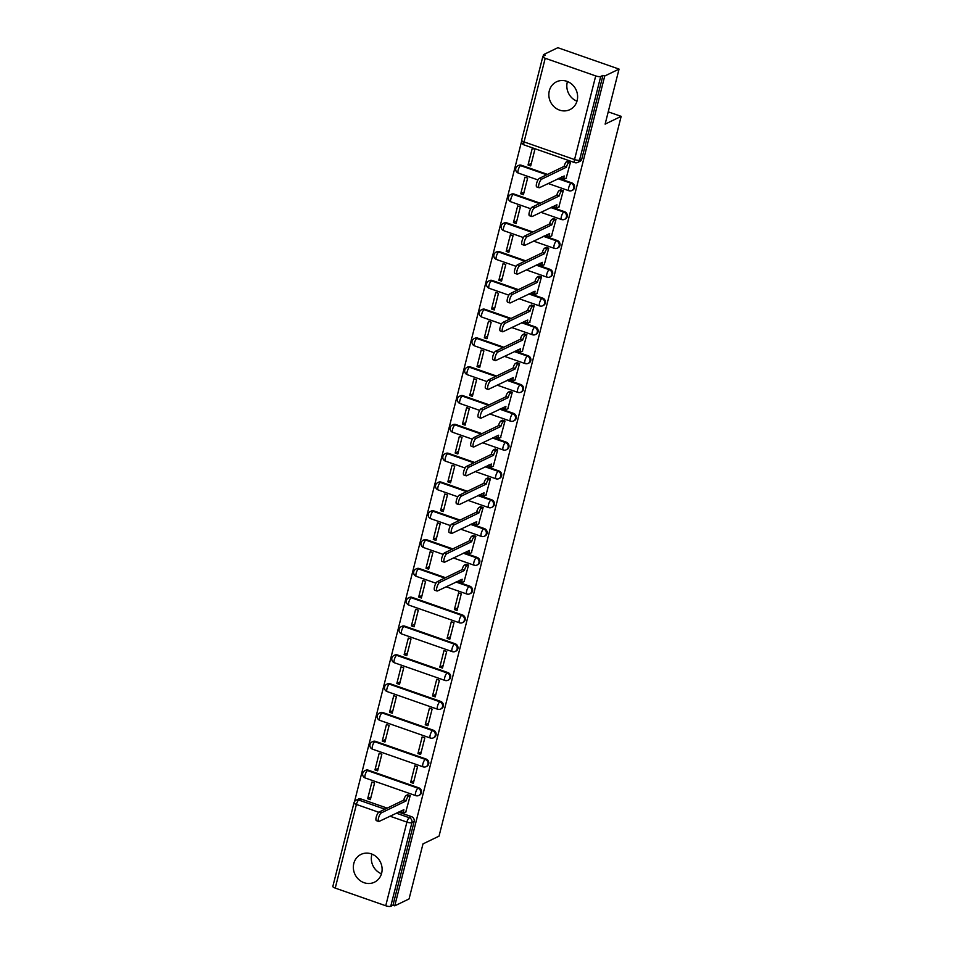 <?xml version="1.0" encoding="UTF-8"?>
<svg xmlns="http://www.w3.org/2000/svg" width="954" height="954" viewBox="0 0 954 954"><rect width="100%" height="100%" fill="white"/><g stroke="black" fill="none" stroke-linecap="round" stroke-linejoin="round"><path stroke-width="1.43" d="M549.301 90.845A15.443 14.131 -115.8 0 0 554.286 106.943A15.443 14.131 -115.8 0 0 569.943 109.615A15.443 14.131 -115.8 0 0 577.146 100.575A15.443 14.131 -115.8 0 0 572.161 84.489A15.443 14.131 -115.8 0 0 556.504 81.805A15.443 14.131 -115.8 0 0 549.301 90.845M576.967 101.196A15.443 14.131 64.2 0 1 567.284 82.151A15.443 14.131 64.2 0 1 567.463 81.531M353.815 863.442A15.443 14.131 -115.8 0 0 358.787 879.528A15.443 14.131 -115.8 0 0 374.445 882.2A15.443 14.131 -115.8 0 0 381.648 873.172A15.443 14.131 -115.8 0 0 376.663 857.074A15.443 14.131 -115.8 0 0 361.006 854.402A15.443 14.131 -115.8 0 0 353.815 863.442M381.469 873.792A15.443 14.131 64.2 0 1 371.786 854.748A15.443 14.131 64.2 0 1 371.965 854.116M572.65 190.156A3.959 3.625 -115.8 0 0 571.863 182.906L571.076 183.287A3.959 3.625 64.2 0 1 571.863 190.538L572.65 190.156M565.364 218.967A3.959 3.625 -115.8 0 0 564.577 211.705L563.778 212.086A3.959 3.625 64.2 0 1 564.565 219.348L565.364 218.967M558.078 247.778A3.959 3.625 -115.8 0 0 557.279 240.515L556.492 240.897A3.959 3.625 64.2 0 1 557.279 248.159L558.078 247.778M550.78 276.577A3.959 3.625 -115.8 0 0 549.993 269.326L549.206 269.708A3.959 3.625 64.2 0 1 549.993 276.958L550.78 276.577M543.494 305.387A3.959 3.625 -115.8 0 0 542.707 298.125L541.92 298.507A3.959 3.625 64.2 0 1 542.707 305.769L543.494 305.387M536.208 334.186A3.959 3.625 -115.8 0 0 535.421 326.936L534.622 327.317A3.959 3.625 64.2 0 1 535.421 334.568L536.208 334.186M528.921 362.997A3.959 3.625 -115.8 0 0 528.122 355.735L527.335 356.116A3.959 3.625 64.2 0 1 528.122 363.379L528.921 362.997M521.623 391.808A3.959 3.625 -115.8 0 0 520.836 384.545L520.049 384.927A3.959 3.625 64.2 0 1 520.836 392.189L521.623 391.808M514.337 420.607A3.959 3.625 -115.8 0 0 513.55 413.356L512.763 413.738A3.959 3.625 64.2 0 1 513.55 420.988L514.337 420.607M507.051 449.417A3.959 3.625 -115.8 0 0 506.264 442.155L505.465 442.537A3.959 3.625 64.2 0 1 506.264 449.799L507.051 449.417M499.765 478.216A3.959 3.625 -115.8 0 0 498.966 470.966L498.179 471.348A3.959 3.625 64.2 0 1 498.966 478.598L499.765 478.216M492.467 507.027A3.959 3.625 -115.8 0 0 491.68 499.765L490.893 500.146A3.959 3.625 64.2 0 1 491.68 507.409L492.467 507.027M485.181 535.838A3.959 3.625 -115.8 0 0 484.393 528.576L483.606 528.957A3.959 3.625 64.2 0 1 484.393 536.22L485.181 535.838M477.894 564.637A3.959 3.625 -115.8 0 0 477.107 557.374L476.308 557.768A3.959 3.625 64.2 0 1 477.107 565.018L477.894 564.637M470.608 593.448A3.959 3.625 -115.8 0 0 469.821 586.185L469.022 586.567A3.959 3.625 64.2 0 1 469.809 593.829L470.608 593.448M463.31 622.246A3.959 3.625 -115.8 0 0 462.523 614.996L461.736 615.378A3.959 3.625 64.2 0 1 462.523 622.628L463.31 622.246M456.024 651.057A3.959 3.625 -115.8 0 0 455.237 643.795L454.45 644.177A3.959 3.625 64.2 0 1 455.237 651.439L456.024 651.057M448.738 679.856A3.959 3.625 -115.8 0 0 447.951 672.606L447.152 672.987A3.959 3.625 64.2 0 1 447.951 680.25L448.738 679.856M441.452 708.667A3.959 3.625 -115.8 0 0 440.665 701.405L439.866 701.798A3.959 3.625 64.2 0 1 440.653 709.049L441.452 708.667M434.165 737.478A3.959 3.625 -115.8 0 0 433.366 730.215L432.579 730.597A3.959 3.625 64.2 0 1 433.366 737.859L434.165 737.478M426.867 766.277A3.959 3.625 -115.8 0 0 426.08 759.026L425.293 759.408A3.959 3.625 64.2 0 1 426.08 766.658L426.867 766.277M419.581 795.087A3.959 3.625 -115.8 0 0 418.794 787.825L418.007 788.207A3.959 3.625 64.2 0 1 418.794 795.469L419.581 795.087M619.051 69.093L605.122 124.115L621.161 116.364L439.031 836.145L422.992 843.896L409.063 898.93L394.753 905.847L604.741 76.01L619.051 69.093L557.84 47.7L543.53 54.616L543.1 56.31M521.54 141.526L354.518 801.61M543.53 54.616L545.318 55.249L543.088 56.322A3.959 1.085 14.2 0 0 542.814 56.596A3.959 1.085 14.2 0 0 545.211 58.266L595.713 75.915A3.959 1.085 14.2 0 0 600.722 76.463L579.555 160.117A3.959 3.625 64.2 0 1 577.707 162.43L579.937 161.357A3.959 3.625 64.2 0 0 581.785 159.032L579.555 160.117A3.959 1.085 14.2 0 1 574.546 159.568L595.713 75.915M604.741 76.01L602.952 75.39L600.722 76.463M361.006 798.987L358.776 800.06A3.959 3.625 64.2 0 0 356.116 800.191L358.346 799.106A3.959 3.625 64.2 0 1 361.006 798.987L387.181 808.133M398.45 812.069L411.508 816.636L409.278 817.709A3.959 3.625 64.2 0 1 411.913 822.646L390.746 906.3A3.959 1.085 -165.8 0 1 385.738 905.751L335.236 888.102A3.959 1.085 -165.8 0 1 332.839 886.433L354.006 802.779A3.959 1.085 -165.8 0 0 356.402 804.449L335.236 888.102M390.746 906.3L392.976 905.227L394.753 905.847M405.772 812.021L410.244 795.493L407.501 794.825M367.684 798.701L370.355 799.643L374.564 783.019L371.881 782.089L367.684 798.701L370.999 797.103M374.97 769.902L377.641 770.832L381.85 754.209L379.179 753.278L374.97 769.902L378.285 768.292M410.661 782.375L413.332 783.306L417.542 766.682L414.859 765.752L410.661 782.375L413.976 780.766M382.256 741.091L384.939 742.021L389.137 725.41L386.465 724.468L382.256 741.091L385.583 739.481M417.947 753.565L420.619 754.495L424.828 737.883L422.145 736.941L417.947 753.565L421.263 751.955M389.542 712.28L392.225 713.222L396.423 696.599L393.752 695.669L389.542 712.28L392.869 710.682M425.234 724.754L427.917 725.696L432.114 709.072L429.443 708.142L425.234 724.754L428.549 723.156M396.84 683.481L399.511 684.412L403.721 667.8L401.038 666.858L396.84 683.481L400.155 681.871M432.52 695.955L435.203 696.885L439.4 680.274L436.729 679.331L432.52 695.955L435.847 694.345M404.126 654.671L406.798 655.613L411.007 638.989L408.336 638.059L404.126 654.671L407.441 653.073M439.818 667.144L442.489 668.086L446.699 651.463L444.015 650.533L439.818 667.144L443.133 665.546M411.412 625.872L414.096 626.802L418.293 610.178L415.622 609.248L411.412 625.872L414.728 624.262M447.104 638.345L449.775 639.275L453.985 622.664L451.302 621.722L447.104 638.345L450.419 636.735M418.699 597.061L421.382 598.003L425.579 581.38L422.908 580.437L418.699 597.061L422.026 595.451M454.39 609.534L457.061 610.477L461.271 593.853L458.6 592.911L454.39 609.534L457.705 607.925M425.997 568.25L428.668 569.192L432.877 552.569L430.194 551.639L425.997 568.25L429.312 566.652M464.085 581.57L468.557 565.042L465.814 564.374M433.283 539.451L435.954 540.381L440.164 523.77L437.481 522.828L433.283 539.451L436.598 537.841M471.371 552.76L475.855 536.243L473.112 535.564M440.569 510.64L443.252 511.582L447.45 494.959L444.779 494.029L440.569 510.64L443.884 509.042M478.658 523.961L483.141 507.433L480.399 506.765M447.855 481.842L450.538 482.772L454.736 466.16L452.065 465.218L447.855 481.842L451.182 480.232M485.944 495.15L490.428 478.634L487.685 477.954M455.153 453.031L457.825 453.973L462.034 437.349L459.351 436.407L455.153 453.031L458.469 451.421M493.242 466.339L497.714 449.823L494.971 449.143M462.44 424.232L465.111 425.162L469.32 408.539L466.637 407.608L462.44 424.232L465.755 422.622M500.528 437.54L505.012 421.012L502.269 420.344M469.726 395.421L472.397 396.351L476.606 379.74L473.935 378.798L469.726 395.421L473.041 393.811M507.814 408.729L512.298 392.213L509.555 391.534M477.012 366.61L479.695 367.552L483.893 350.929L481.221 349.999L477.012 366.61L480.339 365.012M515.1 379.93L519.584 363.402L516.841 362.735M484.31 337.811L486.981 338.742L491.191 322.13L488.508 321.188L484.31 337.811L487.625 336.202M522.398 351.12L526.87 334.604L524.128 333.924M491.596 309.001L494.267 309.943L498.477 293.319L495.794 292.389L491.596 309.001L494.911 307.403M529.685 322.321L534.157 305.793L531.414 305.125M498.882 280.202L501.554 281.132L505.763 264.508L503.092 263.578L498.882 280.202L502.198 278.592M536.971 293.51L541.455 276.982L538.712 276.314M506.169 251.391L508.852 252.321L513.049 235.71L510.378 234.767L506.169 251.391L509.496 249.781M544.257 264.699L548.741 248.183L545.998 247.503M513.455 222.58L516.138 223.522L520.347 206.899L517.664 205.969L513.455 222.58L516.782 220.982M551.543 235.9L556.027 219.372L553.284 218.704M520.753 193.781L523.424 194.711L527.634 178.1L524.95 177.158L520.753 193.781L524.068 192.171M558.841 207.09L563.313 190.573L560.57 189.894M528.039 164.97L530.71 165.913L534.92 149.289L532.249 148.359L528.039 164.97L531.354 163.372M566.127 178.291L570.611 161.763L567.868 161.095M521.361 165.257L520.574 165.638A3.959 3.625 64.2 0 0 517.915 165.757L518.702 165.376A3.959 3.625 -115.8 0 1 521.361 165.257L547.536 174.403M558.805 178.338L571.863 182.906M514.075 194.056L513.288 194.437A3.959 3.625 64.2 0 0 510.628 194.568L511.416 194.187A3.959 3.625 -115.8 0 1 514.075 194.056L540.25 203.202M551.519 207.149L564.577 211.705M506.789 222.866L505.99 223.248A3.959 3.625 64.2 0 0 503.342 223.379L504.129 222.997A3.959 3.625 -115.8 0 1 506.789 222.866L532.964 232.013M544.233 235.948L557.279 240.515M499.502 251.665L498.703 252.059A3.959 3.625 64.2 0 0 496.044 252.178L496.843 251.796A3.959 3.625 -115.8 0 1 499.502 251.665L525.678 260.824M536.935 264.759L549.993 269.326M492.204 280.476L491.417 280.858A3.959 3.625 64.2 0 0 488.758 280.989L489.545 280.607A3.959 3.625 -115.8 0 1 492.204 280.476L518.38 289.622M529.649 293.57L542.707 298.125M484.918 309.287L484.131 309.668A3.959 3.625 64.2 0 0 481.472 309.788L482.259 309.406A3.959 3.625 -115.8 0 1 484.918 309.287L511.094 318.433M522.363 322.369L535.421 326.936M477.632 338.086L476.833 338.467A3.959 3.625 64.2 0 0 474.186 338.598L474.973 338.217A3.959 3.625 -115.8 0 1 477.632 338.086L503.807 347.232M515.077 351.179L528.122 355.735M470.346 366.896L469.547 367.278A3.959 3.625 64.2 0 0 466.888 367.409L467.687 367.028A3.959 3.625 -115.8 0 1 470.346 366.896L496.521 376.043M507.79 379.978L520.836 384.545M463.048 395.695L462.261 396.077A3.959 3.625 64.2 0 0 459.601 396.208L460.388 395.827A3.959 3.625 -115.8 0 1 463.048 395.695L489.223 404.854M500.492 408.789L513.55 413.356M455.762 424.506L454.975 424.888A3.959 3.625 64.2 0 0 452.315 425.019L453.102 424.637A3.959 3.625 -115.8 0 1 455.762 424.506L481.937 433.653M493.206 437.588L506.264 442.155M448.475 453.317L447.688 453.699A3.959 3.625 64.2 0 0 445.029 453.818L445.816 453.436A3.959 3.625 -115.8 0 1 448.475 453.317L474.651 462.463M485.92 466.399L498.966 470.966M441.189 482.116L440.39 482.497A3.959 3.625 64.2 0 0 437.731 482.629L438.53 482.247A3.959 3.625 -115.8 0 1 441.189 482.116L467.365 491.262M478.634 495.209L491.68 499.765M433.891 510.927L433.104 511.308A3.959 3.625 64.2 0 0 430.445 511.439L431.232 511.058A3.959 3.625 -115.8 0 1 433.891 510.927L460.066 520.073M471.336 524.008L484.393 528.576M426.605 539.726L425.818 540.107A3.959 3.625 64.2 0 0 423.159 540.238L423.946 539.857A3.959 3.625 -115.8 0 1 426.605 539.726L452.78 548.884M464.049 552.819L477.107 557.374M419.319 568.536L418.532 568.918A3.959 3.625 64.2 0 0 415.872 569.049L416.659 568.667A3.959 3.625 -115.8 0 1 419.319 568.536L445.494 577.683M456.763 581.618L469.821 586.185M412.033 597.347L411.234 597.729A3.959 3.625 64.2 0 0 408.574 597.848L409.373 597.466A3.959 3.625 -115.8 0 1 412.033 597.347L462.523 614.996M404.734 626.146L403.947 626.528A3.959 3.625 64.2 0 0 401.288 626.659L402.087 626.277A3.959 3.625 -115.8 0 1 404.734 626.146L455.237 643.795M397.448 654.957L396.661 655.338A3.959 3.625 64.2 0 0 394.002 655.47L394.789 655.076A3.959 3.625 -115.8 0 1 397.448 654.957L447.951 672.606M390.162 683.756L389.375 684.137A3.959 3.625 64.2 0 0 386.716 684.268L387.503 683.887A3.959 3.625 -115.8 0 1 390.162 683.756L440.665 701.405M382.876 712.566L382.077 712.948A3.959 3.625 64.2 0 0 379.418 713.079L380.217 712.698A3.959 3.625 -115.8 0 1 382.876 712.566L433.366 730.215M375.578 741.365L374.791 741.759A3.959 3.625 64.2 0 0 372.132 741.878L372.931 741.496A3.959 3.625 -115.8 0 1 375.578 741.365L426.08 759.026M368.292 770.176L367.505 770.558A3.959 3.625 64.2 0 0 364.845 770.689L365.632 770.307A3.959 3.625 -115.8 0 1 368.292 770.176L418.794 787.825M574.928 100.206L577.039 100.945M608.235 111.845L621.161 116.364M602.952 75.39L581.785 159.032M392.976 905.227L414.143 821.573A3.959 3.625 -115.8 0 0 411.508 816.636M410.172 795.469L408.539 796.256A3.959 1.181 109.3 0 0 406.166 800.644L403.84 799.834A3.959 1.181 -70.7 0 1 406.213 795.445L407.847 794.658M406.094 800.919L381.278 812.915A4.555 1.359 109.3 0 0 378.726 817.339A4.555 1.359 109.3 0 0 378.702 821.466A4.555 1.359 109.3 0 0 379.132 821.406L403.876 809.696A3.959 1.181 109.3 0 0 404.007 812.736L401.682 811.926A3.959 1.181 -70.7 0 1 401.276 810.697M378.702 821.466L376.389 820.655A4.555 1.359 -70.7 0 1 376.401 816.529A4.555 1.359 -70.7 0 1 378.965 812.104L403.769 800.108M404.007 812.736A3.959 1.181 109.3 0 0 404.377 812.689L406.106 811.854M468.486 565.018L466.852 565.805A3.959 1.181 109.3 0 0 464.479 570.194L462.153 569.383A3.959 1.181 -70.7 0 1 464.526 564.995L466.16 564.208M464.407 570.468L439.591 582.465A4.555 1.359 109.3 0 0 437.039 586.901A4.555 1.359 109.3 0 0 437.015 591.015A4.555 1.359 109.3 0 0 437.445 590.967L462.189 579.245A3.959 1.181 109.3 0 0 462.32 582.286L459.995 581.475A3.959 1.181 -70.7 0 1 459.589 580.259M437.015 591.015L434.69 590.204A4.555 1.359 -70.7 0 1 434.714 586.09A4.555 1.359 -70.7 0 1 437.278 581.654L462.082 569.657M462.32 582.286A3.959 1.181 109.3 0 0 462.69 582.238L464.419 581.403M475.772 536.208L474.138 536.995A3.959 1.181 109.3 0 0 471.765 541.395L469.44 540.584A3.959 1.181 -70.7 0 1 471.813 536.196L473.446 535.397M471.693 541.669L446.877 553.666A4.555 1.359 109.3 0 0 444.325 558.09A4.555 1.359 109.3 0 0 444.302 562.204A4.555 1.359 109.3 0 0 444.731 562.156L469.475 550.434A3.959 1.181 109.3 0 0 469.606 553.475L467.293 552.664A3.959 1.181 -70.7 0 1 466.876 551.448M444.302 562.204L441.988 561.393A4.555 1.359 -70.7 0 1 442 557.279A4.555 1.359 -70.7 0 1 444.564 552.855L469.38 540.858M469.606 553.475A3.959 1.181 109.3 0 0 469.976 553.439L471.717 552.593M483.058 507.409L481.424 508.196A3.959 1.181 109.3 0 0 479.051 512.584L476.738 511.773A3.959 1.181 -70.7 0 1 479.111 507.385L480.733 506.598M478.98 512.858L454.176 524.855A4.555 1.359 109.3 0 0 451.612 529.279A4.555 1.359 109.3 0 0 451.588 533.405A4.555 1.359 109.3 0 0 452.017 533.358L476.761 521.635A3.959 1.181 109.3 0 0 476.893 524.676L474.579 523.865A3.959 1.181 -70.7 0 1 474.174 522.649M451.588 533.405L449.274 532.594A4.555 1.359 -70.7 0 1 449.298 528.468A4.555 1.359 -70.7 0 1 451.85 524.044L476.666 512.048M476.893 524.676A3.959 1.181 109.3 0 0 477.274 524.628L479.003 523.794M490.344 478.598L488.71 479.385A3.959 1.181 109.3 0 0 486.337 483.773L484.024 482.962A3.959 1.181 -70.7 0 1 486.397 478.574L488.031 477.787M486.278 484.06L461.462 496.056A4.555 1.359 109.3 0 0 458.898 500.48A4.555 1.359 109.3 0 0 458.886 504.594A4.555 1.359 109.3 0 0 459.315 504.547L484.06 492.824A3.959 1.181 109.3 0 0 484.191 495.865L481.865 495.054A3.959 1.181 -70.7 0 1 481.46 493.838M458.886 504.594L456.561 503.784A4.555 1.359 -70.7 0 1 456.584 499.669A4.555 1.359 -70.7 0 1 459.136 495.245L483.952 483.249M484.191 495.865A3.959 1.181 109.3 0 0 484.56 495.818L486.29 494.983M497.63 449.799L496.008 450.586A3.959 1.181 109.3 0 0 493.635 454.975L491.31 454.164A3.959 1.181 -70.7 0 1 493.683 449.775L495.317 448.988M493.564 455.249L468.748 467.245A4.555 1.359 109.3 0 0 466.196 471.67A4.555 1.359 109.3 0 0 466.172 475.796A4.555 1.359 109.3 0 0 466.601 475.736L491.346 464.014A3.959 1.181 109.3 0 0 491.477 467.066L489.152 466.256A3.959 1.181 -70.7 0 1 488.746 465.027M466.172 475.796L463.847 474.985A4.555 1.359 -70.7 0 1 463.871 470.859A4.555 1.359 -70.7 0 1 466.434 466.434L491.238 454.438M491.477 467.066A3.959 1.181 109.3 0 0 491.847 467.019L493.576 466.184M504.928 420.988L503.295 421.775A3.959 1.181 109.3 0 0 500.922 426.164L498.596 425.353A3.959 1.181 -70.7 0 1 500.969 420.964L502.603 420.177M500.85 426.438L476.034 438.435A4.555 1.359 109.3 0 0 473.482 442.871A4.555 1.359 109.3 0 0 473.458 446.985A4.555 1.359 109.3 0 0 473.888 446.937L498.632 435.215A3.959 1.181 109.3 0 0 498.763 438.256L496.45 437.445A3.959 1.181 -70.7 0 1 496.032 436.228M473.458 446.985L471.145 446.174A4.555 1.359 -70.7 0 1 471.157 442.06A4.555 1.359 -70.7 0 1 473.721 437.624L498.537 425.627M498.763 438.256A3.959 1.181 109.3 0 0 499.133 438.208L500.862 437.373M512.215 392.177L510.581 392.976A3.959 1.181 109.3 0 0 508.208 397.365L505.894 396.554A3.959 1.181 -70.7 0 1 508.267 392.166L509.889 391.367M508.136 397.639L483.332 409.636A4.555 1.359 109.3 0 0 480.768 414.06A4.555 1.359 109.3 0 0 480.744 418.186A4.555 1.359 109.3 0 0 481.174 418.126L505.918 406.404A3.959 1.181 109.3 0 0 506.049 409.445L503.736 408.634A3.959 1.181 -70.7 0 1 503.33 407.418M480.744 418.186L478.431 417.375A4.555 1.359 -70.7 0 1 478.455 413.249A4.555 1.359 -70.7 0 1 481.007 408.825L505.823 396.828M506.049 409.445A3.959 1.181 109.3 0 0 506.419 409.409L508.16 408.562M519.501 363.379L517.867 364.166A3.959 1.181 109.3 0 0 515.494 368.554L513.18 367.743A3.959 1.181 -70.7 0 1 515.554 363.355L517.187 362.568M515.434 368.828L490.618 380.825A4.555 1.359 109.3 0 0 488.054 385.249A4.555 1.359 109.3 0 0 488.043 389.375A4.555 1.359 109.3 0 0 488.472 389.327L513.204 377.605A3.959 1.181 109.3 0 0 513.347 380.646L511.022 379.835A3.959 1.181 -70.7 0 1 510.617 378.619M488.043 389.375L485.717 388.564A4.555 1.359 -70.7 0 1 485.741 384.438A4.555 1.359 -70.7 0 1 488.293 380.014L513.109 368.017M513.347 380.646A3.959 1.181 109.3 0 0 513.717 380.598L515.446 379.764M526.787 334.568L525.165 335.355A3.959 1.181 109.3 0 0 522.792 339.743L520.467 338.932A3.959 1.181 -70.7 0 1 522.84 334.544L524.473 333.757M522.72 340.029L497.905 352.026A4.555 1.359 109.3 0 0 495.353 356.45A4.555 1.359 109.3 0 0 495.329 360.564A4.555 1.359 109.3 0 0 495.758 360.517L520.502 348.794A3.959 1.181 109.3 0 0 520.634 351.835L518.308 351.024A3.959 1.181 -70.7 0 1 517.903 349.808M495.329 360.564L493.003 359.753A4.555 1.359 -70.7 0 1 493.027 355.639A4.555 1.359 -70.7 0 1 495.579 351.215L520.395 339.219M520.634 351.835A3.959 1.181 109.3 0 0 521.003 351.787L522.732 350.953M534.085 305.769L532.451 306.556A3.959 1.181 109.3 0 0 530.078 310.944L527.753 310.133A3.959 1.181 -70.7 0 1 530.126 305.745L531.76 304.958M530.007 311.219L505.191 323.215A4.555 1.359 109.3 0 0 502.639 327.639A4.555 1.359 109.3 0 0 502.615 331.765A4.555 1.359 109.3 0 0 503.044 331.706L527.789 319.995A3.959 1.181 109.3 0 0 527.92 323.036L525.594 322.225A3.959 1.181 -70.7 0 1 525.189 320.997M502.615 331.765L500.301 330.955A4.555 1.359 -70.7 0 1 500.313 326.828A4.555 1.359 -70.7 0 1 502.877 322.404L527.693 310.408M527.92 323.036A3.959 1.181 109.3 0 0 528.289 322.989L530.019 322.154M541.371 276.958L539.737 277.745A3.959 1.181 109.3 0 0 537.364 282.134L535.051 281.323A3.959 1.181 -70.7 0 1 537.424 276.934L539.046 276.147M537.293 282.408L512.477 294.416A4.555 1.359 109.3 0 0 509.925 298.84A4.555 1.359 109.3 0 0 509.901 302.955A4.555 1.359 109.3 0 0 510.33 302.907L535.075 291.185A3.959 1.181 109.3 0 0 535.206 294.226L532.892 293.415A3.959 1.181 -70.7 0 1 532.475 292.198M509.901 302.955L507.588 302.144A4.555 1.359 -70.7 0 1 507.611 298.03A4.555 1.359 -70.7 0 1 510.163 293.605L534.979 281.597M535.206 294.226A3.959 1.181 109.3 0 0 535.576 294.178L537.317 293.343M548.657 248.147L547.024 248.946A3.959 1.181 109.3 0 0 544.651 253.335L542.337 252.524A3.959 1.181 -70.7 0 1 544.71 248.135L546.344 247.336M544.591 253.609L519.775 265.606A4.555 1.359 109.3 0 0 517.211 270.03A4.555 1.359 109.3 0 0 517.199 274.156A4.555 1.359 109.3 0 0 517.617 274.096L542.361 262.374A3.959 1.181 109.3 0 0 542.492 265.415L540.179 264.604A3.959 1.181 -70.7 0 1 539.773 263.387M517.199 274.156L514.874 273.345A4.555 1.359 -70.7 0 1 514.898 269.219A4.555 1.359 -70.7 0 1 517.45 264.795L542.266 252.798M542.492 265.415A3.959 1.181 109.3 0 0 542.874 265.379L544.603 264.532M555.943 219.348L554.322 220.135A3.959 1.181 109.3 0 0 551.949 224.524L549.623 223.713A3.959 1.181 -70.7 0 1 551.996 219.325L553.63 218.538M551.877 224.798L527.061 236.795A4.555 1.359 109.3 0 0 524.509 241.219A4.555 1.359 109.3 0 0 524.485 245.345A4.555 1.359 109.3 0 0 524.915 245.297L549.659 233.575A3.959 1.181 109.3 0 0 549.79 236.616L547.465 235.805A3.959 1.181 -70.7 0 1 547.059 234.589M524.485 245.345L522.16 244.534A4.555 1.359 -70.7 0 1 522.184 240.408A4.555 1.359 -70.7 0 1 524.736 235.984L549.552 223.987M549.79 236.616A3.959 1.181 109.3 0 0 550.16 236.568L551.889 235.733M563.242 190.538L561.608 191.325A3.959 1.181 109.3 0 0 559.235 195.713L556.909 194.902A3.959 1.181 -70.7 0 1 559.282 190.514L560.916 189.727M559.163 195.999L534.347 207.996A4.555 1.359 109.3 0 0 531.795 212.42A4.555 1.359 109.3 0 0 531.772 216.534A4.555 1.359 109.3 0 0 532.201 216.486L556.945 204.764A3.959 1.181 109.3 0 0 557.076 207.805L554.751 206.994A3.959 1.181 -70.7 0 1 554.346 205.778M531.772 216.534L529.458 215.723A4.555 1.359 -70.7 0 1 529.47 211.609A4.555 1.359 -70.7 0 1 532.034 207.185L556.838 195.188M557.076 207.805A3.959 1.181 109.3 0 0 557.446 207.769L559.175 206.923M570.528 161.739L568.894 162.526A3.959 1.181 109.3 0 0 566.521 166.914L564.208 166.103A3.959 1.181 -70.7 0 1 566.581 161.715L568.202 160.928M566.449 167.188L541.633 179.185A4.555 1.359 109.3 0 0 539.082 183.609A4.555 1.359 109.3 0 0 539.058 187.735A4.555 1.359 109.3 0 0 539.487 187.676L564.231 175.965A3.959 1.181 109.3 0 0 564.363 179.006L562.049 178.195A3.959 1.181 -70.7 0 1 561.632 176.967M539.058 187.735L536.744 186.924A4.555 1.359 -70.7 0 1 536.768 182.798A4.555 1.359 -70.7 0 1 539.32 178.374L564.136 166.378M564.363 179.006A3.959 1.181 109.3 0 0 564.732 178.958L566.473 178.124M545.211 58.266L524.056 141.907L574.546 159.568A3.959 1.181 109.3 0 0 574.678 162.609A3.959 3.959 0 0 0 577.707 162.43M378.726 812.248L356.402 804.449A3.959 1.181 -70.7 0 1 358.776 800.06L384.951 809.207M396.22 813.154L409.278 817.709A3.959 1.181 -70.7 0 0 406.905 822.098L389.959 816.183M385.738 905.751L406.905 822.098A3.959 1.085 14.2 0 0 411.913 822.646L414.143 821.573M517.915 165.757A3.959 3.959 0 0 0 518.332 173.068A3.959 1.181 109.3 0 1 518.201 170.027A3.959 1.181 109.3 0 1 520.574 165.638L546.749 174.785M558.018 178.72L571.076 183.287A3.959 1.181 109.3 0 0 568.703 187.676A3.959 1.181 -70.7 0 0 568.834 190.717A3.959 3.959 0 0 0 571.863 190.538M510.628 194.568A3.959 3.959 0 0 0 511.046 201.866A3.959 1.181 109.3 0 1 510.915 198.826A3.959 1.181 109.3 0 1 513.288 194.437L539.463 203.596M550.732 207.531L563.778 212.086A3.959 1.181 109.3 0 0 561.405 216.475A3.959 1.181 -70.7 0 0 561.536 219.527A3.959 3.959 0 0 0 564.565 219.348M503.342 223.379A3.959 3.959 0 0 0 503.748 230.677A3.959 1.181 109.3 0 1 503.617 227.636A3.959 1.181 109.3 0 1 505.99 223.248L532.165 232.394M543.434 236.33L556.492 240.897A3.959 1.181 109.3 0 0 554.119 245.285A3.959 1.181 -70.7 0 0 554.25 248.326A3.959 3.959 0 0 0 557.279 248.159M496.044 252.178A3.959 3.959 0 0 0 496.462 259.488A3.959 1.181 109.3 0 1 496.33 256.447A3.959 1.181 109.3 0 1 498.703 252.059L524.879 261.205M536.148 265.14L549.206 269.708A3.959 1.181 109.3 0 0 546.833 274.096A3.959 1.181 -70.7 0 0 546.964 277.137A3.959 3.959 0 0 0 549.993 276.958M488.758 280.989A3.959 3.959 0 0 0 489.175 288.287A3.959 1.181 109.3 0 1 489.044 285.246A3.959 1.181 109.3 0 1 491.417 280.858L517.593 290.004M528.862 293.951L541.92 298.507A3.959 1.181 109.3 0 0 539.547 302.895A3.959 1.181 -70.7 0 0 539.678 305.936A3.959 3.959 0 0 0 542.707 305.769M481.472 309.788A3.959 3.959 0 0 0 481.889 317.098A3.959 1.181 109.3 0 1 481.758 314.057A3.959 1.181 109.3 0 1 484.131 309.668L510.307 318.815M521.576 322.75L534.622 327.317A3.959 1.181 109.3 0 0 532.249 331.706A3.959 1.181 -70.7 0 0 532.38 334.747A3.959 3.959 0 0 0 535.421 334.568M474.186 338.598A3.959 3.959 0 0 0 474.603 345.897A3.959 1.181 109.3 0 1 474.46 342.856A3.959 1.181 109.3 0 1 476.833 338.467L503.008 347.614M514.278 351.561L527.335 356.116A3.959 1.181 109.3 0 0 524.962 360.505A3.959 1.181 -70.7 0 0 525.094 363.557A3.959 3.959 0 0 0 528.122 363.379M466.888 367.409A3.959 3.959 0 0 0 467.305 374.707A3.959 1.181 109.3 0 1 467.174 371.666A3.959 1.181 109.3 0 1 469.547 367.278L495.722 376.425M506.991 380.36L520.049 384.927A3.959 1.181 109.3 0 0 517.676 389.315A3.959 1.181 -70.7 0 0 517.807 392.356A3.959 3.959 0 0 0 520.836 392.189M459.601 396.208A3.959 3.959 0 0 0 460.019 403.518A3.959 1.181 109.3 0 1 459.888 400.465A3.959 1.181 109.3 0 1 462.261 396.077L488.436 405.235M499.705 409.171L512.763 413.738A3.959 1.181 109.3 0 0 510.39 418.126A3.959 1.181 -70.7 0 0 510.521 421.167A3.959 3.959 0 0 0 513.55 420.988M452.315 425.019A3.959 3.959 0 0 0 452.733 432.317A3.959 1.181 109.3 0 1 452.601 429.276A3.959 1.181 109.3 0 1 454.975 424.888L481.15 434.034M492.419 437.981L505.465 442.537A3.959 1.181 109.3 0 0 503.092 446.925A3.959 1.181 -70.7 0 0 503.223 449.966A3.959 3.959 0 0 0 506.264 449.799M445.029 453.818A3.959 3.959 0 0 0 445.446 461.128A3.959 1.181 109.3 0 1 445.315 458.087A3.959 1.181 109.3 0 1 447.688 453.699L473.864 462.845M485.121 466.78L498.179 471.348A3.959 1.181 109.3 0 0 495.806 475.736A3.959 1.181 -70.7 0 0 495.937 478.777A3.959 3.959 0 0 0 498.966 478.598M437.731 482.629A3.959 3.959 0 0 0 438.148 489.927A3.959 1.181 109.3 0 1 438.017 486.886A3.959 1.181 109.3 0 1 440.39 482.497L466.566 491.644M477.835 495.591L490.893 500.146A3.959 1.181 109.3 0 0 488.52 504.535A3.959 1.181 -70.7 0 0 488.651 507.588A3.959 3.959 0 0 0 491.68 507.409M430.445 511.439A3.959 3.959 0 0 0 430.862 518.737A3.959 1.181 109.3 0 1 430.731 515.697A3.959 1.181 109.3 0 1 433.104 511.308L459.279 520.455M470.549 524.39L483.606 528.957A3.959 1.181 109.3 0 0 481.233 533.346A3.959 1.181 -70.7 0 0 481.365 536.386A3.959 3.959 0 0 0 484.393 536.22M423.159 540.238A3.959 3.959 0 0 0 423.576 547.548A3.959 1.181 109.3 0 1 423.445 544.495A3.959 1.181 109.3 0 1 425.818 540.107L451.993 549.265M463.262 553.201L476.308 557.768A3.959 1.181 109.3 0 0 473.935 562.156A3.959 1.181 -70.7 0 0 474.078 565.197A3.959 3.959 0 0 0 477.107 565.018M415.872 569.049A3.959 3.959 0 0 0 416.29 576.347A3.959 1.181 109.3 0 1 416.159 573.306A3.959 1.181 109.3 0 1 418.532 568.918L444.707 578.064M455.964 582.012L469.022 586.567A3.959 1.181 109.3 0 0 466.649 590.955A3.959 1.181 -70.7 0 0 466.78 593.996A3.959 3.959 0 0 0 469.809 593.829M408.574 597.848A3.959 3.959 0 0 0 408.992 605.158A3.959 1.181 109.3 0 1 408.861 602.117A3.959 1.181 109.3 0 1 411.234 597.729L461.736 615.378A3.959 1.181 109.3 0 0 459.363 619.766A3.959 1.181 -70.7 0 0 459.494 622.807A3.959 3.959 0 0 0 462.523 622.628M401.288 626.659A3.959 3.959 0 0 0 401.706 633.957A3.959 1.181 109.3 0 1 401.574 630.916A3.959 1.181 109.3 0 1 403.947 626.528L454.45 644.177A3.959 1.181 109.3 0 0 452.077 648.565A3.959 1.181 -70.7 0 0 452.208 651.606A3.959 3.959 0 0 0 455.237 651.439M394.002 655.47A3.959 3.959 0 0 0 394.419 662.768A3.959 1.181 109.3 0 1 394.288 659.727A3.959 1.181 109.3 0 1 396.661 655.338L447.152 672.987A3.959 1.181 109.3 0 0 444.779 677.376A3.959 1.181 -70.7 0 0 444.922 680.417A3.959 3.959 0 0 0 447.951 680.25M386.716 684.268A3.959 3.959 0 0 0 387.133 691.578A3.959 1.181 109.3 0 1 387.002 688.526A3.959 1.181 109.3 0 1 389.375 684.137L439.866 701.798A3.959 1.181 109.3 0 0 437.492 706.187A3.959 1.181 -70.7 0 0 437.624 709.227A3.959 3.959 0 0 0 440.653 709.049M379.418 713.079A3.959 3.959 0 0 0 379.835 720.377A3.959 1.181 109.3 0 1 379.704 717.336A3.959 1.181 109.3 0 1 382.077 712.948L432.579 730.597A3.959 1.181 109.3 0 0 430.206 734.985A3.959 1.181 -70.7 0 0 430.337 738.026A3.959 3.959 0 0 0 433.366 737.859M372.132 741.878A3.959 3.959 0 0 0 372.549 749.188A3.959 1.181 109.3 0 1 372.418 746.147A3.959 1.181 109.3 0 1 374.791 741.759L425.293 759.408A3.959 1.181 109.3 0 0 422.92 763.796A3.959 1.181 -70.7 0 0 423.051 766.837A3.959 3.959 0 0 0 426.08 766.658M364.845 770.689A3.959 3.959 0 0 0 365.263 777.987A3.959 1.181 109.3 0 1 365.132 774.946A3.959 1.181 109.3 0 1 367.505 770.558L418.007 788.207A3.959 1.181 109.3 0 0 415.634 792.595A3.959 1.181 -70.7 0 0 415.765 795.636A3.959 3.959 0 0 0 418.794 795.469M416.135 795.6A3.959 1.181 -70.7 0 1 415.765 795.636L365.263 777.987M423.421 766.789A3.959 1.181 -70.7 0 1 423.051 766.837L372.549 749.188M430.707 737.979A3.959 1.181 -70.7 0 1 430.337 738.026L379.835 720.377M438.005 709.18A3.959 1.181 -70.7 0 1 437.624 709.227L387.133 691.578M445.291 680.369A3.959 1.181 -70.7 0 1 444.922 680.417L394.419 662.768M452.578 651.57A3.959 1.181 -70.7 0 1 452.208 651.606L401.706 633.957M459.864 622.759A3.959 1.181 -70.7 0 1 459.494 622.807L408.992 605.158M467.15 593.96A3.959 1.181 -70.7 0 1 466.78 593.996L446.114 586.77M474.448 565.15A3.959 1.181 -70.7 0 1 474.078 565.197L453.4 557.971M481.734 536.339A3.959 1.181 -70.7 0 1 481.365 536.386L460.687 529.16M489.02 507.54A3.959 1.181 -70.7 0 1 488.651 507.588L467.973 500.361M496.307 478.729A3.959 1.181 -70.7 0 1 495.937 478.777L475.271 471.55M503.605 449.93A3.959 1.181 -70.7 0 1 503.223 449.966L482.557 442.739M510.891 421.119A3.959 1.181 -70.7 0 1 510.521 421.167L489.843 413.941M518.177 392.309A3.959 1.181 -70.7 0 1 517.807 392.356L497.129 385.13M525.463 363.51A3.959 1.181 -70.7 0 1 525.094 363.557L504.427 356.331M532.761 334.699A3.959 1.181 -70.7 0 1 532.38 334.747L511.714 327.52M540.047 305.9A3.959 1.181 -70.7 0 1 539.678 305.936L519 298.709M547.334 277.089A3.959 1.181 -70.7 0 1 546.964 277.137L526.286 269.91M554.62 248.278A3.959 1.181 -70.7 0 1 554.25 248.326L533.572 241.1M561.918 219.48A3.959 1.181 -70.7 0 1 561.536 219.527L540.87 212.301M569.204 190.669A3.959 1.181 -70.7 0 1 568.834 190.717L548.156 183.49M524.187 144.96A3.959 1.181 109.3 0 1 524.056 141.907A3.959 1.085 -165.8 0 1 521.647 140.25A3.959 3.959 0 0 0 524.187 144.96L574.678 162.609M406.166 800.644L403.84 799.834M408.539 796.256L406.213 795.445M381.278 812.915L378.965 812.104M464.479 570.194L462.153 569.383M466.852 565.805L464.526 564.995M439.591 582.465L437.278 581.654M471.765 541.395L469.44 540.584M474.138 536.995L471.813 536.196M446.877 553.666L444.564 552.855M479.051 512.584L476.738 511.773M481.424 508.196L479.111 507.385M454.176 524.855L451.85 524.044M486.337 483.773L484.024 482.962M488.71 479.385L486.397 478.574M461.462 496.056L459.136 495.245M493.635 454.975L491.31 454.164M496.008 450.586L493.683 449.775M468.748 467.245L466.434 466.434M500.922 426.164L498.596 425.353M503.295 421.775L500.969 420.964M476.034 438.435L473.721 437.624M508.208 397.365L505.894 396.554M510.581 392.976L508.267 392.166M483.332 409.636L481.007 408.825M515.494 368.554L513.18 367.743M517.867 364.166L515.554 363.355M490.618 380.825L488.293 380.014M522.792 339.743L520.467 338.932M525.165 335.355L522.84 334.544M497.905 352.026L495.579 351.215M530.078 310.944L527.753 310.133M532.451 306.556L530.126 305.745M505.191 323.215L502.877 322.404M537.364 282.134L535.051 281.323M539.737 277.745L537.424 276.934M512.477 294.416L510.163 293.605M544.651 253.335L542.337 252.524M547.024 248.946L544.71 248.135M519.775 265.606L517.45 264.795M551.949 224.524L549.623 223.713M554.322 220.135L551.996 219.325M527.061 236.795L524.736 235.984M559.235 195.713L556.909 194.902M561.608 191.325L559.282 190.514M534.347 207.996L532.034 207.185M566.521 166.914L564.208 166.103M568.894 162.526L566.581 161.715M541.633 179.185L539.32 178.374M435.93 583.216L416.29 576.347M443.216 554.405L423.576 547.548M450.503 525.606L430.862 518.737M457.801 496.796L438.148 489.927M465.087 467.997L445.446 461.128M472.373 439.186L452.733 432.317M479.659 410.375L460.019 403.518M486.957 381.576L467.305 374.707M494.244 352.765L474.603 345.897M501.53 323.966L481.889 317.098M508.816 295.156L489.175 288.287M516.114 266.345L496.462 259.488M523.4 237.546L503.748 230.677M530.686 208.735L511.046 201.866M537.973 179.936L518.332 173.068M542.814 56.596L521.647 140.25M356.116 800.191A3.959 3.959 0 0 0 354.006 802.779"/></g></svg>
